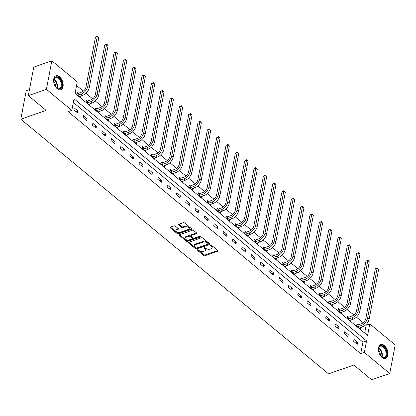<?xml version="1.0" encoding="UTF-8"?>
<svg xmlns="http://www.w3.org/2000/svg" width="416" height="416" viewBox="0 0 416 416"><rect width="100%" height="100%" fill="white"/><g stroke="black" fill="none" stroke-linecap="round" stroke-linejoin="round"><path stroke-width="0.62" d="M197.522 249.818A0.655 0.369 -169.2 0 0 197.288 250.032A0.655 0.369 -169.2 0 0 197.434 250.328L203.668 255.492A0.931 0.525 -169.2 0 0 204.968 255.731L217.755 251.274A0.931 0.525 -169.2 0 0 218.083 250.962A0.931 0.525 -169.2 0 0 217.88 250.541L211.64 245.383A0.655 0.369 -169.2 0 0 210.735 245.211A0.655 0.369 -169.2 0 0 210.501 245.43A0.655 0.369 -169.2 0 0 210.647 245.726L211.453 246.397A2.985 1.68 -169.2 0 1 212.113 247.744A2.985 1.68 -169.2 0 1 211.058 248.742L209.992 249.111A2.985 1.68 -169.2 0 1 205.842 248.352L205.036 247.681A0.655 0.369 -169.2 0 0 204.126 247.515A0.655 0.369 -169.2 0 0 203.897 247.733A0.655 0.369 -169.2 0 0 204.043 248.03L204.849 248.695A2.985 1.68 -169.2 0 1 205.504 250.047A2.985 1.68 -169.2 0 1 204.454 251.04L203.388 251.415A2.985 1.68 -169.2 0 1 199.238 250.65L198.427 249.985A0.655 0.369 -169.2 0 0 197.522 249.818L197.434 250.328M59.54 76.736A7.41 4.384 -109.2 0 1 63.149 84.053A7.41 4.384 -109.2 0 1 60.835 89.747A7.41 4.384 -109.2 0 1 57.247 88.764A7.41 4.384 -109.2 0 1 53.643 81.442A7.41 4.384 -109.2 0 1 55.957 75.748A7.41 4.384 -109.2 0 1 59.54 76.736M384.358 345.514A7.41 4.384 -109.2 0 1 387.962 352.836A7.41 4.384 -109.2 0 1 385.648 358.53A7.41 4.384 -109.2 0 1 382.065 357.547A7.41 4.384 -109.2 0 1 378.456 350.225A7.41 4.384 -109.2 0 1 380.77 344.531A7.41 4.384 -109.2 0 1 384.358 345.514M175.313 226.132A0.931 0.525 -169.2 0 0 174.013 225.893L170.425 227.146A0.931 0.525 -169.2 0 0 170.097 227.458A0.931 0.525 -169.2 0 0 170.3 227.88L177.226 233.61A0.931 0.525 -169.2 0 0 178.526 233.849L191.313 229.393A0.931 0.525 -169.2 0 0 191.641 229.081A0.931 0.525 -169.2 0 0 191.438 228.66L184.512 222.929A0.931 0.525 -169.2 0 0 183.212 222.69L178.88 224.203A0.931 0.525 -169.2 0 0 178.552 224.51A0.931 0.525 -169.2 0 0 178.755 224.936L181.719 227.386A0.931 0.525 -169.2 0 0 183.019 227.625L185.167 226.876A2.496 1.404 -169.2 0 1 187.902 227.074A2.496 1.404 -169.2 0 1 189.186 228.644A2.496 1.404 -169.2 0 1 188.308 229.476L179.889 232.409A2.496 1.404 -169.2 0 1 177.148 232.211A2.496 1.404 -169.2 0 1 175.869 230.641A2.496 1.404 -169.2 0 1 176.748 229.809L178.152 229.32A0.931 0.525 -169.2 0 0 178.48 229.008A0.931 0.525 -169.2 0 0 178.277 228.587L175.313 226.132M389.756 373.464L371.665 379.766L353.844 365.024L328.515 373.844L20.8 119.215L46.129 110.391L28.309 95.649L46.405 89.346L51.849 60.814L77.262 81.843L75.057 93.408L367.578 335.473L369.788 323.903L395.2 344.937L389.756 373.464L364.343 352.435L366.548 340.87L74.027 98.805L71.817 110.375L46.405 89.346M71.817 110.375L68.198 111.634L360.724 353.699L364.343 352.435M188.682 242.252A0.931 0.525 -169.2 0 0 188.349 242.559A0.931 0.525 -169.2 0 0 188.557 242.986L195.484 248.716A0.931 0.525 -169.2 0 0 196.778 248.955L209.565 244.499A0.931 0.525 -169.2 0 0 209.898 244.187A0.931 0.525 -169.2 0 0 209.69 243.766L202.764 238.035A0.931 0.525 -169.2 0 0 201.469 237.796L188.682 242.252M179.603 234.681L186.503 240.391L186.358 241.16L179.431 235.43A0.931 0.525 -169.2 0 1 179.223 235.009A0.931 0.525 -169.2 0 1 179.551 234.697L192.338 230.246A0.931 0.525 -169.2 0 1 193.638 230.48L196.602 232.934L196.477 233.667A0.931 0.525 -169.2 0 0 196.81 233.355A0.931 0.525 -169.2 0 0 196.602 232.934M196.477 233.667L191.292 235.477A0.931 0.525 -169.2 0 0 190.965 235.784A0.931 0.525 -169.2 0 0 191.168 236.205L193.133 237.832A0.931 0.525 -169.2 0 0 194.433 238.072L199.831 236.194A0.655 0.369 -169.2 0 1 200.548 236.241A0.655 0.369 -169.2 0 1 200.881 236.652A0.655 0.369 -169.2 0 1 200.652 236.87L187.652 241.4A0.931 0.525 -169.2 0 1 186.358 241.16M29.474 89.56L26.244 90.683L20.8 119.215M360.724 353.699L362.934 342.129L73.325 102.482M357.614 342.42L354.026 339.451L353.657 341.375L357.245 344.344L357.614 342.42L355.716 343.08M348.286 334.698L344.698 331.729L344.328 333.658L347.916 336.627L348.286 334.698L346.388 335.358M338.957 326.981L335.369 324.012L335.005 325.936L338.593 328.905L338.957 326.981L337.059 327.642M329.628 319.259L326.04 316.29L325.676 318.219L329.264 321.188L329.628 319.259L327.73 319.92M320.299 311.542L316.716 308.573L316.347 310.502L319.935 313.472L320.299 311.542L318.401 312.203M310.976 303.82L307.388 300.851L307.018 302.78L310.606 305.75L310.976 303.82L309.078 304.486M301.647 296.104L298.059 293.134L297.69 295.064L301.278 298.033L301.647 296.104L299.749 296.764M292.318 288.382L288.73 285.418L288.361 287.342L291.949 290.311L292.318 288.382L290.42 289.047M282.989 280.665L279.401 277.696L279.032 279.625L282.62 282.594L282.989 280.665L281.091 281.325M273.66 272.948L270.072 269.979L269.703 271.903L273.291 274.872L273.66 272.948L271.762 273.608M264.332 265.226L260.744 262.257L260.374 264.186L263.962 267.155L264.332 265.226L262.434 265.886M255.003 257.509L251.415 254.54L251.046 256.469L254.634 259.433L255.003 257.509L253.105 258.17M245.674 249.787L242.086 246.818L241.722 248.747L245.31 251.716L245.674 249.787L243.776 250.448M236.345 242.07L232.757 239.101L232.393 241.03L235.981 244L236.345 242.07L234.447 242.731M227.016 234.348L223.428 231.384L223.064 233.308L226.652 236.278L227.016 234.348L225.118 235.014M217.693 226.632L214.105 223.662L213.736 225.592L217.324 228.561L217.693 226.632L215.79 227.292M208.364 218.915L204.776 215.946L204.407 217.87L207.995 220.839L208.364 218.915L206.466 219.575M199.035 211.193L195.447 208.224L195.078 210.153L198.666 213.122L199.035 211.193L197.137 211.853M189.706 203.476L186.118 200.507L185.749 202.436L189.337 205.4L189.706 203.476L187.808 204.136M180.378 195.754L176.79 192.785L176.42 194.714L180.008 197.683L180.378 195.754L178.48 196.414M171.049 188.037L167.461 185.068L167.092 186.997L170.68 189.966L171.049 188.037L169.151 188.698M161.72 180.315L158.132 177.346L157.763 179.275L161.351 182.244L161.72 180.315L159.822 180.981M152.391 172.598L148.803 169.629L148.439 171.558L152.027 174.528L152.391 172.598L150.493 173.259M143.062 164.882L139.474 161.912L139.11 163.836L142.698 166.806L143.062 164.882L141.164 165.542M133.734 157.16L130.146 154.19L129.782 156.12L133.37 159.089L133.734 157.16L131.836 157.82M124.41 149.443L120.822 146.474L120.453 148.398L124.041 151.367L124.41 149.443L122.507 150.103M115.081 141.721L111.493 138.752L111.124 140.681L114.712 143.65L115.081 141.721L113.183 142.381M105.752 134.004L102.164 131.035L101.795 132.964L105.383 135.933L105.752 134.004L103.854 134.664M96.424 126.282L92.836 123.313L92.466 125.242L96.054 128.211L96.424 126.282L94.526 126.948M87.095 118.565L83.507 115.596L83.138 117.525L86.726 120.494L87.095 118.565L85.197 119.226M77.766 110.848L74.178 107.879L73.809 109.803L77.397 112.772L77.766 110.848L75.868 111.509M364.66 333.055L366.168 325.166L365.778 324.844M363.189 322.702L356.45 317.127M353.86 314.98L347.126 309.405M344.531 307.263L337.797 301.688M335.202 299.541L328.468 293.966M325.874 291.824L319.14 286.25M316.545 284.102L309.811 278.533M307.216 276.385L300.482 270.811M297.892 268.668L291.153 263.094M288.564 260.946L281.824 255.372M279.235 253.23L272.496 247.655M269.906 245.508L263.167 239.933M260.577 237.791L253.843 232.216M251.248 230.069L244.514 224.5M241.92 222.352L235.186 216.778M232.591 214.635L225.857 209.061M223.262 206.913L216.528 201.339M213.933 199.196L207.199 193.622M204.604 191.474L197.87 185.9M195.281 183.758L188.542 178.183M185.952 176.036L179.213 170.461M176.623 168.319L169.884 162.744M167.294 160.602L160.555 155.028M157.966 152.88L151.232 147.306M148.637 145.163L141.903 139.589M139.308 137.441L132.574 131.867M129.979 129.724L123.245 124.15M120.65 122.002L113.916 116.428M111.322 114.286L104.588 108.711M101.998 106.564L95.259 100.994M92.669 98.847L85.93 93.272M83.34 91.13L76.56 85.519M357.942 324.828L356.97 324.028L356.6 325.957L360.188 328.921L360.438 327.605M348.613 317.112L347.641 316.306L347.272 318.235L350.86 321.204L351.114 319.888M339.284 309.39L338.312 308.589L337.943 310.518L341.531 313.487L341.786 312.166M329.956 301.673L328.983 300.867L328.614 302.796L332.202 305.765L332.457 304.45M320.627 293.956L319.654 293.15L319.29 295.079L322.878 298.048L323.128 296.728M311.298 286.234L310.326 285.433L309.962 287.357L313.55 290.326L313.799 289.011M301.969 278.517L300.997 277.711L300.633 279.64L304.221 282.61L304.47 281.289M292.64 270.795L291.673 269.994L291.304 271.918L294.892 274.888L295.142 273.572M283.312 263.078L282.344 262.272L281.975 264.202L285.563 267.171L285.813 265.855M273.983 255.356L273.016 254.556L272.646 256.485L276.234 259.454L276.484 258.133M264.659 247.64L263.687 246.834L263.318 248.763L266.906 251.732L267.155 250.416M255.33 239.918L254.358 239.117L253.989 241.046L257.577 244.015L257.832 242.694M246.002 232.201L245.029 231.4L244.66 233.324L248.248 236.293L248.503 234.978M236.673 224.484L235.7 223.678L235.331 225.607L238.919 228.576L239.174 227.256M227.344 216.762L226.372 215.961L226.008 217.885L229.59 220.854L229.845 219.539M218.015 209.045L217.043 208.239L216.679 210.168L220.267 213.138L220.516 211.817M208.686 201.323L207.714 200.522L207.35 202.452L210.938 205.421L211.188 204.1M199.358 193.606L198.39 192.8L198.021 194.73L201.609 197.699L201.859 196.383M190.029 185.884L189.062 185.084L188.692 187.013L192.28 189.982L192.53 188.661M180.7 178.168L179.733 177.367L179.364 179.291L182.952 182.26L183.201 180.944M171.371 170.451L170.404 169.645L170.035 171.574L173.623 174.543L173.872 173.222M162.048 162.729L161.075 161.928L160.706 163.852L164.294 166.821L164.549 165.506M152.719 155.012L151.746 154.206L151.377 156.135L154.965 159.104L155.22 157.784M143.39 147.29L142.418 146.489L142.048 148.418L145.636 151.382L145.891 150.067M134.061 139.573L133.089 138.767L132.725 140.696L136.308 143.666L136.562 142.35M124.732 131.851L123.76 131.05L123.396 132.98L126.984 135.949L127.234 134.628M115.404 124.134L114.431 123.334L114.067 125.258L117.655 128.227L117.905 126.911M106.075 116.418L105.108 115.612L104.738 117.541L108.326 120.51L108.576 119.189M96.746 108.696L95.779 107.895L95.41 109.819L98.998 112.788L99.247 111.472M87.417 100.979L86.45 100.173L86.081 102.102L89.669 105.071L89.918 103.75M78.088 93.257L77.121 92.456L76.752 94.385L80.34 97.349L80.59 96.034M28.309 95.649L33.753 67.116L51.849 60.814M366.168 325.166L369.788 323.903M362.934 342.129L366.548 340.87M205.504 250.047L205.655 249.278A2.985 1.68 -169.2 0 0 204.994 247.926L204.849 248.695M204.448 247.473L204.994 247.926M212.113 247.744L212.259 246.974A2.985 1.68 -169.2 0 0 211.604 245.622L211.453 246.397M211.058 245.175L211.604 245.622M197.844 249.777L203.819 254.717A0.931 0.525 -169.2 0 0 205.114 254.956L217.854 250.52M188.729 242.232L195.629 247.941A0.931 0.525 -169.2 0 0 196.929 248.18L209.664 243.745M195.832 247.832A0.655 0.369 -169.2 0 0 196.737 247.998L207.964 244.093A0.655 0.369 -169.2 0 0 208.192 243.875A0.655 0.369 -169.2 0 0 208.052 243.578L207.199 242.871A2.985 1.68 -169.2 0 0 203.05 242.112L195.374 244.785A2.985 1.68 -169.2 0 0 194.324 245.778A2.985 1.68 -169.2 0 0 194.979 247.13L195.832 247.832M208.192 243.875L208.343 243.1A0.655 0.369 -169.2 0 0 208.198 242.809L208.052 243.578M194.324 245.778L194.47 245.008A2.985 1.68 -169.2 0 1 195.52 244.01L203.195 241.342A2.985 1.68 -169.2 0 1 207.345 242.102L208.198 242.809M196.576 232.913L191.438 234.702A0.931 0.525 -169.2 0 0 191.11 235.014L190.965 235.784M200.476 236.215L187.798 240.63L187.652 241.4M185.91 237.349A2.496 1.404 -169.2 0 0 185.032 238.181A2.496 1.404 -169.2 0 0 186.311 239.751A2.496 1.404 -169.2 0 0 189.051 239.949L192.015 238.914A0.931 0.525 -169.2 0 0 192.348 238.602A0.931 0.525 -169.2 0 0 192.14 238.181L190.174 236.553A0.931 0.525 -169.2 0 0 188.874 236.314L185.91 237.349L186.056 236.579A2.496 1.404 -169.2 0 0 185.177 237.411L185.032 238.181M192.348 238.602L192.494 237.832A0.931 0.525 -169.2 0 0 192.286 237.411L192.14 238.181M186.056 236.579L189.025 235.544A0.931 0.525 -169.2 0 1 190.32 235.784L192.286 237.411M186.503 240.391A0.931 0.525 -169.2 0 0 187.798 240.63M175.869 230.641L176.015 229.871A2.496 1.404 -169.2 0 1 176.894 229.039L178.251 228.566M189.186 228.644L189.332 227.874A2.496 1.404 -169.2 0 0 188.053 226.304A2.496 1.404 -169.2 0 0 185.312 226.106L185.167 226.876M178.927 224.182L181.865 226.616A0.931 0.525 -169.2 0 0 183.165 226.855L185.312 226.106M170.477 227.131L177.377 232.84A0.931 0.525 -169.2 0 0 178.672 233.074L191.412 228.639M356.803 324.891L358.244 324.813L361.468 323.69A4.753 2.74 -50.4 0 0 365.82 318.573L375.3 268.876L377.208 267.805L378.607 269.485L369.127 319.181A7.129 4.113 129.6 0 1 362.596 326.856L359.216 328.12M378.607 269.485L377.109 268.247L367.63 317.944A7.129 4.113 129.6 0 1 361.098 325.619L357.573 326.758M377.208 267.805L377.109 268.247L375.3 268.876M358.244 324.813L357.874 326.742M378.591 351.151A6.417 3.791 -109.2 0 1 378.57 348.525A6.417 3.791 -109.2 0 1 382.491 345.816A6.417 3.791 -109.2 0 1 386.625 352.024A6.417 3.791 -109.2 0 1 385.559 357.297A6.417 3.791 -109.2 0 1 381.441 356.767A6.417 3.791 -109.2 0 1 379.824 354.697M381.3 356.637A5.938 3.51 70.8 0 0 384.223 357.469A5.938 3.51 70.8 0 0 385.965 352.128A5.938 3.51 70.8 0 0 380.318 346.247A5.938 3.51 70.8 0 0 378.544 348.712M378.487 350.194A4.675 2.766 -109.2 0 1 380.24 353.792A4.675 2.766 -109.2 0 1 380.338 355.508M385.154 358.649A7.363 4.352 70.8 0 0 387.213 352.066A7.363 4.352 70.8 0 0 380.312 344.744M53.773 82.368A6.417 3.791 -109.2 0 1 53.752 79.747A6.417 3.791 -109.2 0 1 58.807 77.745A6.417 3.791 -109.2 0 1 61.854 86.289A6.417 3.791 -109.2 0 1 56.82 88.156A6.417 3.791 -109.2 0 1 56.623 87.984A6.417 3.791 -109.2 0 1 55.011 85.914M56.488 87.854A5.938 3.51 70.8 0 0 56.534 87.896A5.938 3.51 70.8 0 0 59.405 88.686A5.938 3.51 70.8 0 0 61.261 84.12A5.938 3.51 70.8 0 0 58.375 78.255A5.938 3.51 70.8 0 0 55.5 77.47A5.938 3.51 70.8 0 0 53.726 79.934M53.669 81.416A4.675 2.766 -109.2 0 1 55.52 86.731M60.336 89.866A7.363 4.352 70.8 0 0 62.53 84.162A7.363 4.352 70.8 0 0 58.958 76.976A7.363 4.352 70.8 0 0 55.494 75.962M347.474 317.174L348.915 317.096L352.139 315.973A4.753 2.74 -50.4 0 0 356.491 310.856L365.976 261.16L367.879 260.083L369.278 261.763L359.798 311.459A7.129 4.113 129.6 0 1 353.267 319.134L349.892 320.403M369.278 261.763L367.786 260.525L358.301 310.227A7.129 4.113 129.6 0 1 351.77 317.897L348.244 319.041M367.879 260.083L367.786 260.525L365.976 261.16M348.915 317.096L348.546 319.02M338.146 309.452L339.586 309.374L342.81 308.251A4.753 2.74 -50.4 0 0 347.168 303.134L356.647 253.438L358.55 252.366L359.949 254.046L350.47 303.742A7.129 4.113 129.6 0 1 343.938 311.418L340.564 312.681M359.949 254.046L358.457 252.808L348.972 302.505A7.129 4.113 129.6 0 1 342.441 310.18L338.915 311.319M358.55 252.366L358.457 252.808L356.647 253.438M339.586 309.374L339.217 311.303M328.817 301.735L330.257 301.657L333.481 300.534A4.753 2.74 -50.4 0 0 337.839 295.417L347.318 245.721L349.222 244.644L350.62 246.324L341.141 296.026A7.129 4.113 129.6 0 1 334.61 303.696L331.235 304.964M350.62 246.324L349.128 245.086L339.648 294.788A7.129 4.113 129.6 0 1 333.117 302.458L329.586 303.602M349.222 244.644L349.128 245.086L347.318 245.721M330.257 301.657L329.888 303.586M319.493 294.013L320.928 293.935L324.152 292.812A4.753 2.74 -50.4 0 0 328.51 287.695L337.99 237.999L339.893 236.928L341.292 238.607L331.812 288.304A7.129 4.113 129.6 0 1 325.281 295.979L321.906 297.242M341.292 238.607L339.799 237.37L330.32 287.066A7.129 4.113 129.6 0 1 323.788 294.741L320.258 295.88M339.893 236.928L339.799 237.37L337.99 237.999M320.928 293.935L320.559 295.864M310.164 286.296L311.6 286.218L314.824 285.095A4.753 2.74 -50.4 0 0 319.181 279.978L328.661 230.282L330.569 229.211L331.963 230.885L322.483 280.587A7.129 4.113 129.6 0 1 315.952 288.262L312.577 289.526M331.963 230.885L330.47 229.653L320.991 279.349A7.129 4.113 129.6 0 1 314.46 287.024L310.929 288.163M330.569 229.211L330.47 229.653L328.661 230.282M311.6 286.218L311.236 288.148M300.836 278.574L302.271 278.502L305.5 277.373A4.753 2.74 -50.4 0 0 309.852 272.262L319.332 222.56L321.24 221.489L322.634 223.168L313.154 272.865A7.129 4.113 129.6 0 1 306.623 280.54L303.248 281.804M322.634 223.168L321.142 221.931L311.662 271.627A7.129 4.113 129.6 0 1 305.131 279.302L301.6 280.441M321.24 221.489L321.142 221.931L319.332 222.56M302.271 278.502L301.907 280.426M291.507 270.858L292.942 270.78L296.171 269.656A4.753 2.74 -50.4 0 0 300.524 264.54L310.003 214.843L311.912 213.772L313.31 215.452L303.826 265.148A7.129 4.113 129.6 0 1 297.294 272.823L293.92 274.087M313.31 215.452L311.813 214.214L302.333 263.91A7.129 4.113 129.6 0 1 295.802 271.586L292.271 272.724M311.912 213.772L311.813 214.214L310.003 214.843M292.942 270.78L292.578 272.709M282.178 263.141L283.618 263.063L286.842 261.94A4.753 2.74 -50.4 0 0 291.195 256.823L300.674 207.126L302.583 206.05L303.982 207.73L294.502 257.426A7.129 4.113 129.6 0 1 287.971 265.101L284.591 266.37M303.982 207.73L302.484 206.492L293.004 256.194A7.129 4.113 129.6 0 1 286.473 263.864L282.948 265.008M302.583 206.05L302.484 206.492L300.674 207.126M283.618 263.063L283.249 264.987M272.849 255.419L274.29 255.341L277.514 254.218A4.753 2.74 -50.4 0 0 281.866 249.101L291.346 199.404L293.254 198.333L294.653 200.013L285.173 249.709A7.129 4.113 129.6 0 1 278.642 257.384L275.262 258.648M294.653 200.013L293.155 198.775L283.676 248.472A7.129 4.113 129.6 0 1 277.144 256.147L273.619 257.286M293.254 198.333L293.155 198.775L291.346 199.404M274.29 255.341L273.92 257.27M263.52 247.702L264.961 247.624L268.185 246.501A4.753 2.74 -50.4 0 0 272.537 241.384L282.017 191.688L283.925 190.611L285.324 192.291L275.844 241.992A7.129 4.113 129.6 0 1 269.313 249.662L265.933 250.931M285.324 192.291L283.826 191.053L274.347 240.755A7.129 4.113 129.6 0 1 267.816 248.425L264.29 249.569M283.925 190.611L283.826 191.053L282.017 191.688M264.961 247.624L264.592 249.548M254.192 239.98L255.632 239.902L258.856 238.779A4.753 2.74 -50.4 0 0 263.208 233.662L272.693 183.966L274.596 182.894L275.995 184.574L266.516 234.27A7.129 4.113 129.6 0 1 259.984 241.946L256.61 243.209M275.995 184.574L274.503 183.336L265.018 233.033A7.129 4.113 129.6 0 1 258.487 240.708L254.961 241.847M274.596 182.894L274.503 183.336L272.693 183.966M255.632 239.902L255.263 241.831M244.863 232.263L246.303 232.185L249.527 231.062A4.753 2.74 -50.4 0 0 253.885 225.945L263.364 176.249L265.268 175.178L266.666 176.852L257.187 226.554A7.129 4.113 129.6 0 1 250.656 234.224L247.281 235.492M266.666 176.852L265.174 175.62L255.689 225.316A7.129 4.113 129.6 0 1 249.158 232.991L245.632 234.13M265.268 175.178L265.174 175.62L263.364 176.249M246.303 232.185L245.934 234.114M235.534 224.541L236.974 224.463L240.198 223.34A4.753 2.74 -50.4 0 0 244.556 218.228L254.036 168.527L255.939 167.456L257.338 169.135L247.858 218.832A7.129 4.113 129.6 0 1 241.327 226.507L237.952 227.77M257.338 169.135L255.845 167.898L246.366 217.594A7.129 4.113 129.6 0 1 239.834 225.269L236.304 226.408M255.939 167.456L255.845 167.898L254.036 168.527M236.974 224.463L236.605 226.392M226.21 216.824L227.646 216.746L230.87 215.623A4.753 2.74 -50.4 0 0 235.227 210.506L244.707 160.81L246.61 159.739L248.009 161.418L238.529 211.115A7.129 4.113 129.6 0 1 231.998 218.79L228.623 220.054M248.009 161.418L246.516 160.181L237.037 209.877A7.129 4.113 129.6 0 1 230.506 217.552L226.975 218.691M246.61 159.739L246.516 160.181L244.707 160.81M227.646 216.746L227.276 218.676M216.882 209.108L218.317 209.03L221.541 207.906A4.753 2.74 -50.4 0 0 225.898 202.79L235.378 153.088L237.286 152.017L238.68 153.696L229.2 203.393A7.129 4.113 129.6 0 1 222.669 211.068L219.294 212.332M238.68 153.696L237.188 152.459L227.708 202.16A7.129 4.113 129.6 0 1 221.177 209.83L217.646 210.969M237.286 152.017L237.188 152.459L235.378 153.088M218.317 209.03L217.953 210.954M207.553 201.386L208.988 201.308L212.217 200.184A4.753 2.74 -50.4 0 0 216.57 195.068L226.049 145.371L227.958 144.3L229.351 145.98L219.872 195.676A7.129 4.113 129.6 0 1 213.34 203.351L209.966 204.615M229.351 145.98L227.859 144.742L218.379 194.438A7.129 4.113 129.6 0 1 211.848 202.114L208.317 203.252M227.958 144.3L227.859 144.742L226.049 145.371M208.988 201.308L208.624 203.237M198.224 193.669L199.659 193.591L202.888 192.468A4.753 2.74 -50.4 0 0 207.241 187.351L216.72 137.654L218.629 136.578L220.028 138.258L210.543 187.959A7.129 4.113 129.6 0 1 204.012 195.629L200.637 196.898M220.028 138.258L218.53 137.02L209.05 186.722A7.129 4.113 129.6 0 1 202.519 194.392L198.988 195.536M218.629 136.578L218.53 137.02L216.72 137.654M199.659 193.591L199.295 195.515M188.895 185.947L190.336 185.869L193.56 184.746A4.753 2.74 -50.4 0 0 197.912 179.629L207.392 129.932L209.3 128.861L210.699 130.541L201.219 180.237A7.129 4.113 129.6 0 1 194.688 187.912L191.308 189.176M210.699 130.541L209.201 129.303L199.722 179A7.129 4.113 129.6 0 1 193.19 186.675L189.665 187.814M209.3 128.861L209.201 129.303L207.392 129.932M190.336 185.869L189.966 187.798M179.566 178.23L181.007 178.152L184.231 177.029A4.753 2.74 -50.4 0 0 188.583 171.912L198.063 122.216L199.971 121.139L201.37 122.819L191.89 172.52A7.129 4.113 129.6 0 1 185.359 180.19L181.979 181.459M201.37 122.819L199.872 121.586L190.393 171.283A7.129 4.113 129.6 0 1 183.862 178.958L180.336 180.097M199.971 121.139L199.872 121.586L198.063 122.216M181.007 178.152L180.638 180.081M170.238 170.508L171.678 170.43L174.902 169.307A4.753 2.74 -50.4 0 0 179.254 164.195L188.734 114.494L190.642 113.422L192.041 115.102L182.562 164.798A7.129 4.113 129.6 0 1 176.03 172.474L172.65 173.737M192.041 115.102L190.544 113.864L181.064 163.561A7.129 4.113 129.6 0 1 174.533 171.236L171.007 172.375M190.642 113.422L190.544 113.864L188.734 114.494M171.678 170.43L171.309 172.359M160.909 162.791L162.349 162.713L165.573 161.59A4.753 2.74 -50.4 0 0 169.926 156.473L179.41 106.777L181.314 105.706L182.712 107.385L173.233 157.082A7.129 4.113 129.6 0 1 166.702 164.757L163.327 166.02M182.712 107.385L181.215 106.148L171.735 155.844A7.129 4.113 129.6 0 1 165.204 163.519L161.678 164.658M181.314 105.706L181.215 106.148L179.41 106.777M162.349 162.713L161.98 164.642M151.58 155.074L153.02 154.996L156.244 153.873A4.753 2.74 -50.4 0 0 160.597 148.756L170.082 99.055L171.985 97.984L173.384 99.663L163.904 149.36A7.129 4.113 129.6 0 1 157.373 157.035L153.998 158.298M173.384 99.663L171.891 98.426L162.406 148.122A7.129 4.113 129.6 0 1 155.875 155.797L152.35 156.936M171.985 97.984L171.891 98.426L170.082 99.055M153.02 154.996L152.651 156.92M142.251 147.352L143.692 147.274L146.916 146.151A4.753 2.74 -50.4 0 0 151.273 141.034L160.753 91.338L162.656 90.267L164.055 91.946L154.575 141.643A7.129 4.113 129.6 0 1 148.044 149.318L144.669 150.582M164.055 91.946L162.562 90.709L153.083 140.405A7.129 4.113 129.6 0 1 146.552 148.08L143.021 149.219M162.656 90.267L162.562 90.709L160.753 91.338M143.692 147.274L143.322 149.204M132.928 139.636L134.363 139.558L137.587 138.434A4.753 2.74 -50.4 0 0 141.944 133.318L151.424 83.621L153.327 82.545L154.726 84.224L145.246 133.926A7.129 4.113 129.6 0 1 138.715 141.596L135.34 142.865M154.726 84.224L153.234 82.987L143.754 132.688A7.129 4.113 129.6 0 1 137.223 140.358L133.692 141.502M153.327 82.545L153.234 82.987L151.424 83.621M134.363 139.558L133.994 141.482M123.599 131.914L125.034 131.836L128.258 130.712A4.753 2.74 -50.4 0 0 132.616 125.596L142.095 75.899L144.004 74.828L145.397 76.508L135.918 126.204A7.129 4.113 129.6 0 1 129.386 133.879L126.012 135.143M145.397 76.508L143.905 75.27L134.425 124.966A7.129 4.113 129.6 0 1 127.894 132.642L124.363 133.78M144.004 74.828L143.905 75.27L142.095 75.899M125.034 131.836L124.67 133.765M114.27 124.197L115.705 124.119L118.934 122.996A4.753 2.74 -50.4 0 0 123.287 117.879L132.766 68.182L134.675 67.106L136.068 68.786L126.589 118.487A7.129 4.113 129.6 0 1 120.058 126.157L116.683 127.426M136.068 68.786L134.576 67.553L125.096 117.25A7.129 4.113 129.6 0 1 118.565 124.925L115.034 126.064M134.675 67.106L134.576 67.553L132.766 68.182M115.705 124.119L115.341 126.048M104.941 116.475L106.376 116.397L109.606 115.274A4.753 2.74 -50.4 0 0 113.958 110.162L123.438 60.46L125.346 59.389L126.745 61.069L117.26 110.765A7.129 4.113 129.6 0 1 110.729 118.44L107.354 119.704M126.745 61.069L125.247 59.831L115.768 109.528A7.129 4.113 129.6 0 1 109.236 117.203L105.706 118.342M125.346 59.389L125.247 59.831L123.438 60.46M106.376 116.397L106.012 118.326M95.612 108.758L97.053 108.68L100.277 107.557A4.753 2.74 -50.4 0 0 104.629 102.44L114.109 52.744L116.017 51.672L117.416 53.352L107.936 103.048A7.129 4.113 129.6 0 1 101.405 110.724L98.025 111.987M117.416 53.352L115.918 52.114L106.439 101.811A7.129 4.113 129.6 0 1 99.908 109.486L96.382 110.625M116.017 51.672L115.918 52.114L114.109 52.744M97.053 108.68L96.684 110.609M86.284 101.036L87.724 100.963L90.948 99.84A4.753 2.74 -50.4 0 0 95.3 94.723L104.78 45.022L106.688 43.95L108.087 45.63L98.608 95.326A7.129 4.113 129.6 0 1 92.076 103.002L88.696 104.265M108.087 45.63L106.59 44.392L97.11 94.089A7.129 4.113 129.6 0 1 90.579 101.764L87.053 102.903M106.688 43.95L106.59 44.392L104.78 45.022M87.724 100.963L87.355 102.887M76.955 93.319L78.395 93.241L81.619 92.118A4.753 2.74 -50.4 0 0 85.972 87.001L95.451 37.305L97.36 36.234L98.758 37.913L89.279 87.61A7.129 4.113 129.6 0 1 82.748 95.285L79.368 96.548M98.758 37.913L97.261 36.676L87.781 86.372A7.129 4.113 129.6 0 1 81.25 94.047L77.724 95.186M97.36 36.234L97.261 36.676L95.451 37.305M78.395 93.241L78.026 95.17M210.746 245.211L210.647 245.726M204.142 247.51L204.043 248.03M217.89 250.552L217.755 251.274M205.114 254.956L204.968 255.731M203.819 254.717L203.668 255.492M209.706 243.776L209.565 244.499M196.929 248.18L196.778 248.955M195.629 247.941L195.484 248.716M188.698 242.242L188.557 242.986M207.345 242.102L207.199 242.871M203.195 241.342L203.05 242.112M195.52 244.01L195.374 244.785M179.572 234.692L179.431 235.43M191.438 234.702L191.292 235.477M200.751 236.366L200.652 236.87M190.32 235.784L190.174 236.553M189.025 235.544L188.874 236.314M178.287 228.597L178.152 229.32M176.894 229.039L176.748 229.809M183.165 226.855L183.019 227.625M181.865 226.616L181.719 227.386M178.896 224.193L178.755 224.936M191.448 228.67L191.313 229.393M178.672 233.074L178.526 233.849M177.377 232.84L177.226 233.61M170.446 227.141L170.3 227.88M362.596 326.856L361.098 325.619M369.127 319.181L367.63 317.944M378.778 347.901A5.938 3.51 -109.2 0 1 382.195 353.439A5.938 3.51 -109.2 0 1 381.992 357.131M381.607 356.876A5.746 3.396 70.8 0 0 381.716 353.558A5.746 3.396 70.8 0 0 378.633 348.338M53.96 79.118A5.938 3.51 -109.2 0 1 54.6 79.57A5.938 3.51 -109.2 0 1 57.174 88.348M56.789 88.093A5.746 3.396 70.8 0 0 54.215 79.851A5.746 3.396 70.8 0 0 53.815 79.555M353.267 319.134L351.77 317.897M359.798 311.459L358.301 310.227M343.938 311.418L342.441 310.18M350.47 303.742L348.972 302.505M334.61 303.696L333.117 302.458M341.141 296.026L339.648 294.788M325.281 295.979L323.788 294.741M331.812 288.304L330.32 287.066M315.952 288.262L314.46 287.024M322.483 280.587L320.991 279.349M306.623 280.54L305.131 279.302M313.154 272.865L311.662 271.627M297.294 272.823L295.802 271.586M303.826 265.148L302.333 263.91M287.971 265.101L286.473 263.864M294.502 257.426L293.004 256.194M278.642 257.384L277.144 256.147M285.173 249.709L283.676 248.472M269.313 249.662L267.816 248.425M275.844 241.992L274.347 240.755M259.984 241.946L258.487 240.708M266.516 234.27L265.018 233.033M250.656 234.224L249.158 232.991M257.187 226.554L255.689 225.316M241.327 226.507L239.834 225.269M247.858 218.832L246.366 217.594M231.998 218.79L230.506 217.552M238.529 211.115L237.037 209.877M222.669 211.068L221.177 209.83M229.2 203.393L227.708 202.16M213.34 203.351L211.848 202.114M219.872 195.676L218.379 194.438M204.012 195.629L202.519 194.392M210.543 187.959L209.05 186.722M194.688 187.912L193.19 186.675M201.219 180.237L199.722 179M185.359 180.19L183.862 178.958M191.89 172.52L190.393 171.283M176.03 172.474L174.533 171.236M182.562 164.798L181.064 163.561M166.702 164.757L165.204 163.519M173.233 157.082L171.735 155.844M157.373 157.035L155.875 155.797M163.904 149.36L162.406 148.122M148.044 149.318L146.552 148.08M154.575 141.643L153.083 140.405M138.715 141.596L137.223 140.358M145.246 133.926L143.754 132.688M129.386 133.879L127.894 132.642M135.918 126.204L134.425 124.966M120.058 126.157L118.565 124.925M126.589 118.487L125.096 117.25M110.729 118.44L109.236 117.203M117.26 110.765L115.768 109.528M101.405 110.724L99.908 109.486M107.936 103.048L106.439 101.811M92.076 103.002L90.579 101.764M98.608 95.326L97.11 94.089M82.748 95.285L81.25 94.047M89.279 87.61L87.781 86.372"/></g></svg>
